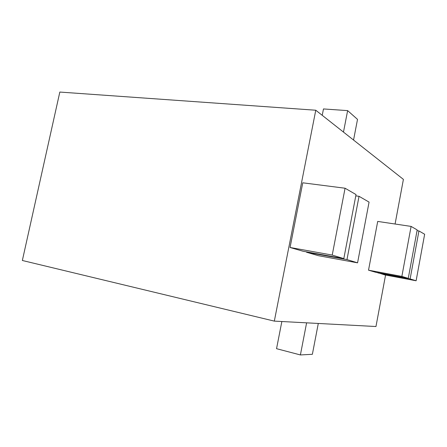 <?xml version="1.0" encoding="UTF-8"?>
<svg xmlns="http://www.w3.org/2000/svg" width="447" height="447" viewBox="0 0 447 447"><rect width="100%" height="100%" fill="white"/><g stroke="black" fill="none" stroke-linecap="round" stroke-linejoin="round"><path stroke-width="0.67" d="M395.081 224.02L403.406 179.381L315.772 110.23L59.825 92.06L22.35 260.489L274.324 321.119L315.772 110.23M274.324 321.119L375.966 326.522L385.571 275.039M377.899 272.905L410.111 278.928L416.118 280.772L384.744 274.888L377.938 272.698M408.256 278.358L375.787 272.296L368.524 270.189L377.704 221.421L411.106 226.411L401.864 276.402L408.256 278.358L417.18 229.92L411.106 226.411M290.064 247.487L302.764 182.806L345.067 188.226L356.036 194.568L343.81 258.623L303.027 251.236L290.064 247.487L332.222 255.075L345.067 188.226M306.569 252.264L346.973 259.59L357.566 262.836L318.465 255.706L306.569 252.264L306.642 251.89M281.856 321.522L276.542 348.688L300.401 354.94L312.369 354.303L318.298 323.455M353.543 140.04L357.516 119.371L347.632 110.621L323.477 108.939L322.226 115.326M300.401 354.94L306.608 322.835M343.48 132.094L347.632 110.621M357.566 262.836L369.071 202.105L359.03 196.3L355.79 195.87M346.973 259.59L359.03 196.3M332.222 255.075L343.81 258.623M368.524 270.189L401.864 276.402M416.118 280.772L424.65 234.245L418.94 230.943L417.04 230.652M410.111 278.928L418.94 230.943"/></g></svg>
